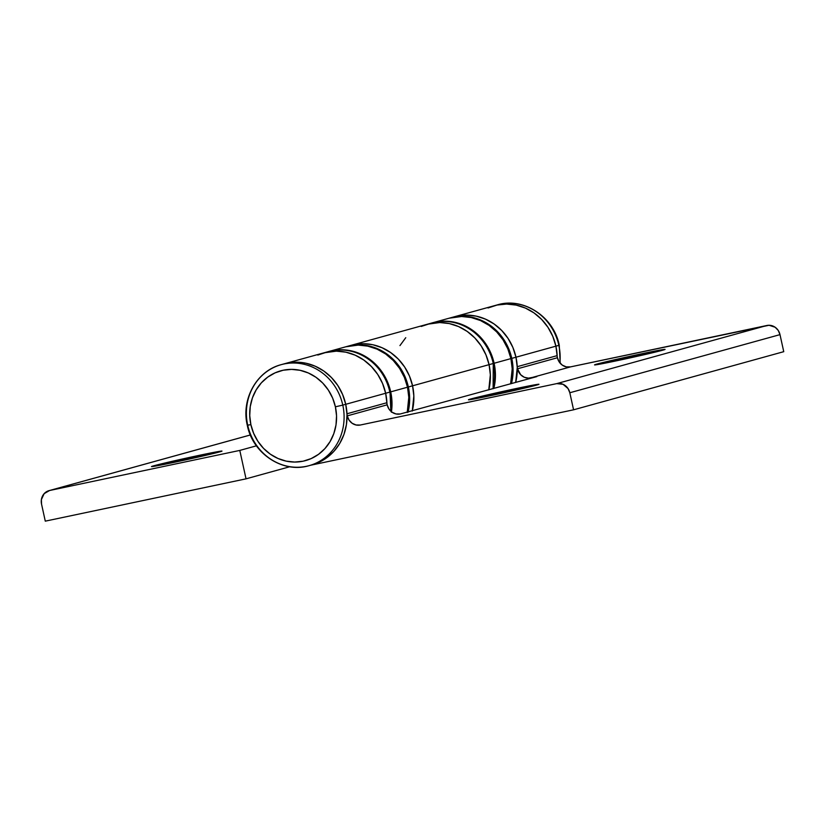 <?xml version="1.0" encoding="UTF-8"?>
<svg xmlns="http://www.w3.org/2000/svg" width="825" height="825" viewBox="0 0 825 825"><rect width="100%" height="100%" fill="white"/><g stroke="black" fill="none" stroke-linecap="round" stroke-linejoin="round"><path stroke-width="1.24" d="M642.84 353.543L642.634 355.08L642.84 353.543L594.557 364.908A36.094 0.773 167.6 0 1 642.84 353.543A36.094 0.773 167.6 0 1 665.053 349.418A36.094 0.773 167.6 0 1 616.78 360.752A36.094 0.773 167.6 0 1 594.567 364.918L649.801 353.409L664.28 349.408L642.84 353.543M516.728 388.431L516.522 389.957L516.728 388.431L470.941 398.929L468.456 399.785L471.323 399.465L490.669 395.639A36.094 0.773 167.6 0 1 468.466 399.795A36.094 0.773 167.6 0 1 516.728 388.431A36.094 0.773 167.6 0 1 538.942 384.295L516.728 388.431M308.622 465.785A52.387 48.582 -105.5 0 0 342.787 405.116L335.393 406.808A46.571 43.178 74.5 0 1 303.136 461.196A46.571 43.178 74.5 0 1 250.872 424.627A46.571 43.178 74.5 0 1 283.14 370.239A46.571 43.178 74.5 0 1 335.393 406.808L342.787 405.116A52.387 48.582 74.5 0 1 309.2 465.63L312.149 464.815A52.387 48.582 -105.5 0 0 345.727 404.302A52.387 48.582 74.5 0 1 346.974 413.768A11.643 10.797 -105.5 0 0 347.253 415.872L387.193 404.827A11.643 10.797 74.5 0 1 386.915 402.724A52.387 48.582 -105.5 0 0 385.657 393.257L389.864 392.092A52.387 48.582 -105.5 0 0 328.35 351.615L281.273 364.64C256.688 370.786 240.941 399.352 247.294 425.298L250.872 424.627L247.696 425.153A52.387 48.582 74.5 0 1 281.273 364.64A52.387 48.582 74.5 0 1 342.787 405.116L345.727 404.302L342.612 394.515L337.796 385.492L331.464 377.572L323.843 371.064L315.243 366.218L305.982 363.227L296.423 362.196L284.017 363.877L296.423 362.196L305.982 363.227L315.243 366.218L323.843 371.064L331.464 377.572L337.796 385.492L342.612 394.515L345.727 404.302A52.387 48.582 -105.5 0 0 284.213 363.825A52.387 48.582 74.5 0 1 345.727 404.302A52.387 48.582 74.5 0 1 346.974 413.768L386.915 402.724A11.643 10.797 -105.5 0 0 387.193 404.827L347.253 415.872A11.643 10.797 74.5 0 1 346.974 413.768L386.915 402.724A52.387 48.582 -105.5 0 0 385.657 393.257A52.387 48.582 -105.5 0 0 324.142 352.78A52.387 48.582 74.5 0 1 385.657 393.257L345.727 404.302L385.657 393.257L382.552 383.47L377.737 374.447L371.394 366.527L363.784 360.02L355.173 355.173L345.912 352.182L336.353 351.151L323.957 352.832M497.918 304.724A52.387 48.582 74.5 0 1 558.845 345.355L555.906 346.17L552.802 336.383L547.986 327.36L541.643 319.44L534.023 312.933L525.422 308.086L516.161 305.095L506.602 304.064L497.114 305.033L488.049 307.972L497.114 305.033L506.602 304.064L516.161 305.095L525.422 308.086L534.023 312.933L541.643 319.44L547.986 327.36L552.802 336.383L555.906 346.17A52.387 48.582 -105.5 0 0 494.392 305.693A52.387 48.582 74.5 0 1 555.906 346.17L515.976 357.215L555.906 346.17A52.387 48.582 74.5 0 1 557.153 355.637A11.643 10.797 -105.5 0 0 557.432 357.741L517.502 368.785A11.643 10.797 74.5 0 1 517.223 366.682L557.153 355.637A52.387 48.582 -105.5 0 0 555.906 346.17L558.845 345.355A52.387 48.582 -105.5 0 0 497.331 304.879L454.462 316.738A52.387 48.582 74.5 0 1 515.976 357.215A52.387 48.582 74.5 0 1 517.223 366.682L557.153 355.637A11.643 10.797 -105.5 0 0 557.432 357.741A11.643 10.797 -105.5 0 0 570.498 366.888L530.568 377.933A11.643 10.797 74.5 0 1 517.502 368.785L557.432 357.741L559.195 361.927L562.299 365.135L566.27 366.867L570.498 366.888L769.044 325.267L775.139 327.236L778.243 330.443L779.996 334.63L783.75 351.677L573.571 409.808L310.798 465.197L573.571 409.808L783.75 351.677L779.996 334.63A11.643 10.797 -105.5 0 0 766.941 325.483L556.751 383.615L563.042 384.295L568.064 388.575L569.817 392.752L573.571 409.808L569.817 392.752L779.996 334.63L569.817 392.752A11.643 10.797 74.5 0 0 556.751 383.615L360.319 425.019L556.751 383.615L766.941 325.483L570.498 366.888L530.568 377.933L536.817 376.613L528.454 378.149L524.277 377.252L520.668 374.725L517.502 368.785A11.643 10.797 -105.5 0 1 517.223 366.682A52.387 48.582 74.5 0 0 515.976 357.215A52.387 48.582 -105.5 0 0 454.462 316.738L450.254 317.903A52.387 48.582 74.5 0 1 511.768 358.38L515.976 357.215L511.768 358.38A52.387 48.582 -105.5 0 0 450.832 317.749M347.253 415.872L349.016 420.059L352.12 423.256L356.091 424.999L360.319 425.019A11.643 10.797 74.5 0 1 347.253 415.872M400.259 413.975L536.817 376.613L400.259 413.975L396.021 413.954L392.05 412.211L388.946 409.014L387.193 404.827A11.643 10.797 -105.5 0 0 400.259 413.975M490.669 395.639L538.952 384.275A36.094 0.773 167.6 0 1 490.669 395.639M454.266 316.79L466.672 315.109L476.231 316.14L485.492 319.131L494.093 323.978L501.713 330.485L508.045 338.405L512.861 347.428L515.976 357.215L512.861 347.428L508.045 338.405L501.713 330.485L494.093 323.978L485.492 319.131L476.231 316.14L466.672 315.109L454.266 316.79M199.763 455.235L199.547 456.761L199.763 455.235L151.48 466.589A36.094 0.773 167.6 0 1 199.763 455.235A36.094 0.773 167.6 0 1 221.977 451.1A36.094 0.773 167.6 0 1 173.693 462.443A36.094 0.773 167.6 0 1 151.491 466.599L206.724 455.101L221.203 451.089L199.763 455.235M421.214 326.452L430.279 323.524L439.766 322.544L449.326 323.575L458.587 326.576L467.187 331.413L474.808 337.92L481.14 345.84L485.956 354.863L489.07 364.66L493.267 363.495L489.07 364.66L490.349 374.828L488.771 389.905L490.349 374.828L489.07 364.66A52.387 48.582 74.5 0 1 488.771 389.905A52.387 48.582 -105.5 0 0 489.07 364.66A52.387 48.582 -105.5 0 0 427.556 324.184A52.387 48.582 74.5 0 1 489.07 364.66L412.562 385.811L489.07 364.66L485.956 354.863L481.14 345.84L474.808 337.92L467.187 331.413L458.587 326.576L449.326 323.575L439.766 322.544L427.36 324.235M347.428 346.345A52.387 48.582 -105.5 0 1 408.354 386.977L412.562 385.811L409.458 376.025L404.642 367.001L398.3 359.081L390.679 352.574L382.078 347.738L372.817 344.737L363.258 343.705L350.852 345.397L363.258 343.705L372.817 344.737L382.078 347.738L390.679 352.574L398.3 359.081L404.642 367.001L409.458 376.025L412.562 385.811L408.354 386.977A52.387 48.582 74.5 0 0 346.851 346.5L346.438 346.613A52.387 48.582 74.5 0 1 346.851 346.5L351.048 345.345A52.387 48.582 74.5 0 1 412.562 385.811A52.387 48.582 74.5 0 1 412.263 411.056A52.387 48.582 -105.5 0 0 412.562 385.811L413.841 395.99L412.263 411.056L413.841 395.99L412.562 385.811A52.387 48.582 -105.5 0 0 351.048 345.345L431.764 323.018C457.731 314.985 487.977 334.981 493.433 363.443L493.267 363.495A52.387 48.582 -105.5 0 0 431.764 323.018M246.036 478.84L239.786 450.419L49.603 490.504L44.148 493.659L41.384 499.579L41.539 504.096L45.282 521.153L246.036 478.84L289.771 466.744L246.036 478.84L239.786 450.419L49.603 490.504L250.357 434.981L49.603 490.504A11.643 10.797 74.5 0 0 48.995 490.648A11.643 10.797 74.5 0 0 41.539 504.096L45.282 521.153L246.036 478.84M256.431 445.82L239.786 450.419L256.431 445.82M432.156 322.915L444.809 321.152L454.369 322.183L463.629 325.174L472.23 330.021L479.851 336.528L486.193 344.448L491.009 353.471L494.113 363.258A52.387 48.582 74.5 0 1 493.814 388.503L495.392 373.436L494.113 363.258L510.923 358.607A52.387 48.582 -105.5 0 1 510.623 383.852L512.212 368.785L510.923 358.607A52.387 48.582 -105.5 0 0 449.419 318.13L432.599 322.781A52.387 48.582 74.5 0 1 494.113 363.258L510.923 358.607L507.818 348.82L503.002 339.797L496.66 331.877L489.05 325.37L480.439 320.523L471.188 317.532L461.629 316.501L449.223 318.192M558.845 345.355L558.845 345.355A52.387 48.582 -105.5 0 1 559.886 362.876M557.184 356.348L555.906 346.17A52.387 48.582 74.5 0 1 557.215 357.802M511.768 358.38A52.387 48.582 74.5 0 1 511.469 383.625M515.677 382.46A52.387 48.582 -105.5 0 0 515.976 357.215L517.254 367.393L515.677 382.46M391.39 412.201L391.988 402.033L390.699 391.865L407.519 387.214A52.387 48.582 -105.5 0 1 407.22 412.459L408.798 397.382L407.519 387.214A52.387 48.582 -105.5 0 0 346.005 346.737L329.196 351.388A52.387 48.582 74.5 0 1 390.699 391.865L407.519 387.214L404.405 377.427L399.599 368.393L393.257 360.473L385.636 353.977L377.035 349.13L367.775 346.129L358.215 345.097L345.809 346.789M391.452 411.768A52.387 48.582 74.5 0 0 390.699 391.865L387.595 382.078L382.779 373.044L376.437 365.124L368.827 358.627L360.216 353.781L350.965 350.78L341.406 349.748L328.742 351.512A52.387 48.582 74.5 0 1 329.196 351.388M311.963 464.867L318.491 462.547L326.762 457.751L333.95 451.296L339.756 443.407L343.963 434.414L346.407 424.638L347.005 414.47L345.727 404.302L342.787 405.116A52.387 48.582 -105.5 0 0 281.851 364.485M247.294 425.298C252.708 453.657 282.996 473.705 309.2 465.63A52.387 48.582 74.5 0 1 247.696 425.153M335.393 406.808L336.538 415.852L336.012 424.885L333.826 433.579L330.093 441.571L324.926 448.583L318.543 454.317L311.19 458.576L303.136 461.196L294.7 462.052L286.203 461.134L277.973 458.473L270.322 454.173L263.546 448.387L257.916 441.344L253.636 433.321L250.872 424.627L249.738 415.583L250.264 406.55L252.44 397.856L256.183 389.864L261.339 382.852L267.723 377.118L275.086 372.859L283.14 370.239L291.576 369.383L300.073 370.301L308.302 372.962L315.954 377.262L322.719 383.048L328.35 390.091L332.64 398.114L335.393 406.808M432.341 322.864A52.387 48.582 74.5 0 1 493.267 363.495L493.113 388.699M492.968 388.74A52.387 48.582 -105.5 0 0 493.267 363.495M399.95 345.593L405.756 337.703M408.354 386.977A52.387 48.582 74.5 0 1 408.055 412.222M328.927 351.46A52.387 48.582 74.5 0 1 389.864 392.092L385.657 393.257A52.387 48.582 74.5 0 1 386.966 404.889M390.73 411.139A52.387 48.582 -105.5 0 0 389.864 392.092M317.811 355.059L326.865 352.12L336.353 351.151L345.912 352.182L355.173 355.173L363.784 360.02L371.394 366.527L377.737 374.447L382.552 383.47L385.657 393.257L386.935 403.425M49.036 490.638L250.357 434.961M497.331 304.879C523.535 296.804 553.833 316.852 559.247 345.221L560.216 363.258M328.35 351.615C354.317 343.592 384.574 363.588 390.019 392.04L390.854 411.252"/></g></svg>
